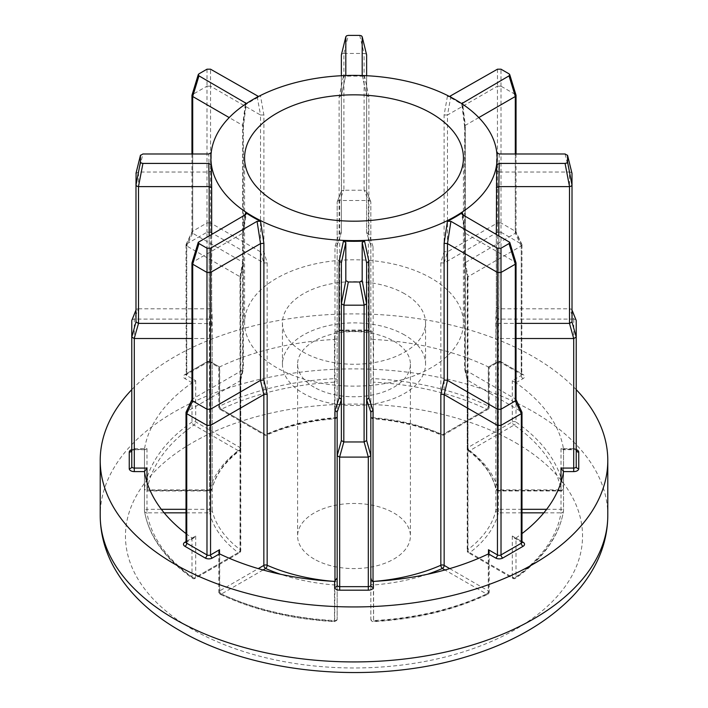 <?xml version="1.0" encoding="UTF-8"?>
<svg xmlns="http://www.w3.org/2000/svg" width="708" height="708" viewBox="0 0 708 708"><rect width="100%" height="100%" fill="white"/><g stroke="black" fill="none" stroke-linecap="round" stroke-linejoin="round"><path stroke-width="0.53" stroke-dasharray="3.54 2.66" d="M572.011 173.46L571.276 172.38L569.489 172.026L569.489 308.803L498.83 308.803L496.326 307.219L495.83 317.547L495.83 488.609A2.522 2.044 -13.1 0 0 495.874 488.989A2.522 2.044 -13.1 0 0 498.335 490.485L561.01 490.485A207.913 120.041 0 0 0 514.07 425.048L469.749 450.642A145.627 84.075 180 0 1 498.335 490.485L498.335 489.874A2.522 1.46 180 0 1 496.547 489.449A2.522 1.46 180 0 1 495.83 488.609A143.096 82.615 0 0 0 467.74 449.465L467.74 278.394L464.598 263.049L515.3 233.268L515.3 153.981M366.629 75.721L366.629 232.472L370.833 245.472L373.028 246.649L373.364 418.331A145.627 84.075 180 0 1 442.367 434.836L486.688 409.242A207.913 120.041 0 0 0 373.364 382.143L373.364 418.331A2.522 2.062 180 0 1 370.833 416.269L370.833 201.966L370.833 416.269A2.522 2.522 0 0 0 373.169 418.782C398.392 420.809 421.118 426.243 441.349 435.084A2.522 1.248 -66.2 0 1 440.836 433.933A143.096 82.615 0 0 0 373.028 417.711A2.522 1.46 180 0 1 371.576 417.295A2.522 1.46 180 0 1 370.833 416.269M131.776 449.633A5.053 2.912 180 0 1 134.299 449.244L145.202 449.669L146.99 448.642L134.299 448.642L134.299 319.087L209.656 319.087L209.665 489.874L146.99 489.874L146.99 490.945L146.99 490.485L209.665 490.485A145.627 84.075 180 0 1 238.251 450.642A2.522 1.637 -127.1 0 0 239.773 450.589A2.522 1.637 -127.1 0 0 240.26 449.465A143.096 82.615 0 0 0 212.17 488.609A2.522 2.044 13.1 0 1 212.126 488.989A2.522 2.044 13.1 0 1 209.665 490.485L209.665 490.945A2.522 2.522 0 0 0 212.126 488.989C215.436 474.988 224.657 462.182 239.773 450.589A2.522 2.522 0 0 0 240.782 448.58A2.522 1.46 180 0 1 240.26 449.465L240.26 278.394L240.782 277.678L240.782 448.58A2.522 1.46 180 0 0 240.039 447.544L240.039 276.757L186.744 245.986L186.744 375.541L195.718 380.718L192.142 382.78L184.956 378.63A5.053 2.912 180 0 1 184.956 374.514L205.196 362.823A5.053 2.912 180 0 1 212.338 362.823L219.524 366.974A2.522 1.46 180 0 1 219.701 366.886L219.701 406.056A2.522 1.319 -115.6 0 0 221.312 409.242L265.633 434.836A145.627 84.075 180 0 1 334.636 418.331L334.973 417.711A143.096 82.615 0 0 0 267.164 433.933A2.522 1.248 66.2 0 1 266.651 435.084A2.522 1.248 66.2 0 1 265.633 434.836A2.522 1.46 120 0 1 264.367 434.96A2.522 2.522 0 0 0 266.651 435.084C286.882 426.243 309.608 420.809 334.831 418.782A2.522 2.522 0 0 0 337.167 416.269L337.167 201.966L337.167 416.269A2.522 1.46 180 0 1 336.424 417.295A2.522 1.46 180 0 1 334.973 417.711L334.973 246.649L337.167 245.472L341.371 232.472L341.371 75.721M427.287 574.312A145.627 84.075 180 0 1 373.364 584.985L373.594 620.562A2.522 1.46 180 0 1 371.576 620.146A2.522 1.46 180 0 1 370.833 619.111L370.833 582.923A2.522 1.46 180 0 1 371.576 581.896A2.522 1.46 180 0 1 373.028 581.48A143.096 82.615 0 0 0 375.329 581.295M572.011 321.919L572.011 310.201L571.276 309.122L569.577 308.794L573.781 319.078L575.48 319.405L576.224 320.485M366.629 54.879L365.886 53.799L364.098 53.445L364.098 190.222L343.902 190.222L343.902 53.445L342.114 53.799L341.371 54.879M341.371 54.905L341.46 191.24L337.167 201.904L337.902 200.824L339.601 200.497L343.814 190.213L342.114 190.541L341.371 191.62L337.167 201.966M370.833 201.966L366.54 191.24L364.186 190.213L368.399 200.497L370.098 200.824L370.833 201.904L366.629 191.673L366.629 54.905M191.957 323.379L210.949 323.706L211.674 324.414L212.17 339.513L209.665 338.521L191.957 338.521M131.776 320.485L132.52 319.405L134.219 319.078L138.423 308.794L136.724 309.122L135.989 310.201L135.989 321.919M341.371 262.942L341.371 440.5M573.781 319.078L573.701 448.642L561.01 448.642L563.533 449.244L573.701 449.244A5.053 2.912 180 0 1 576.224 449.633M368.399 200.497L368.31 330.061L339.69 330.061L339.69 200.506L368.31 200.506M186.009 541.602L192.142 538.062L193.93 537.885L195.718 536L186.744 541.178L186.744 411.622L240.03 380.86L240.747 379.975L240.26 378.665L242.835 367.841L243.402 368.93L242.658 370.063L192.7 398.905L192.7 262.137L242.658 233.286L242.658 370.063L240.03 380.86M337.167 412.136L337.167 582.923A2.522 2.062 0 0 1 334.636 584.985A145.627 84.075 180 0 1 280.713 574.312M314.122 559.046A56.401 32.559 180 0 1 297.599 536.027A56.401 32.559 180 0 1 332.415 505.937A56.401 32.559 180 0 1 393.878 512.999A56.401 32.559 180 0 1 410.401 536.027A56.401 32.559 180 0 1 375.585 566.108A56.401 32.559 180 0 1 314.122 559.046M314.122 387.223A56.401 32.559 180 0 1 297.599 364.195A56.401 32.559 180 0 1 332.415 334.114A56.401 32.559 180 0 1 393.878 341.176A56.401 32.559 180 0 1 410.401 364.195A56.401 32.559 180 0 1 375.585 394.285A56.401 32.559 180 0 1 314.122 387.223M404.595 293.749A71.552 41.312 0 0 0 326.618 284.802A71.552 41.312 0 0 0 282.448 322.963A71.552 41.312 0 0 0 303.405 352.168A71.552 41.312 0 0 0 381.382 361.124A71.552 41.312 0 0 0 425.552 322.963A71.552 41.312 0 0 0 404.595 293.749M404.595 334.99A71.552 41.312 0 0 0 326.618 326.034A71.552 41.312 0 0 0 282.448 364.195A71.552 41.312 0 0 0 303.405 393.409A71.552 41.312 0 0 0 381.382 402.365A71.552 41.312 0 0 0 425.552 364.195A71.552 41.312 0 0 0 404.595 334.99M431.376 278.288A109.43 63.18 0 0 0 312.122 264.597A109.43 63.18 0 0 0 244.57 322.963A109.43 63.18 0 0 0 276.624 367.638A109.43 63.18 0 0 0 395.878 381.329A109.43 63.18 0 0 0 463.43 322.963A109.43 63.18 0 0 0 431.376 278.288M576.224 389.648A253.791 146.521 0 0 0 533.46 356.814A253.791 146.521 0 0 0 131.776 389.648M462.696 214.781L465.165 231.162L465.165 367.841L467.74 378.665L467.253 379.975L521.256 411.622L521.256 541.178L512.282 536L514.07 537.885L515.858 538.062L521.991 541.602M516.043 338.521L498.344 338.521L495.83 339.513L496.326 324.414L498.83 323.379L516.043 323.379M495.83 317.547L498.344 319.087L498.839 308.803L498.839 172.026L496.326 170.54L496.706 152.609A143.096 82.615 180 0 1 497.096 158.698M465.165 263.792L465.165 127.113L462.368 104.749L461.749 103.881L464.607 126.396L465.342 125.343L465.342 262.119M449.491 96.483L447.447 96.129A143.096 82.615 180 0 1 455.182 100.279A143.096 82.615 180 0 1 462.368 104.749M447.447 96.129L444.111 114.953L444.111 251.632L440.836 262.863L444.164 263.004L497.45 232.242L497.45 361.797L488.476 366.974L495.662 362.823A5.053 2.912 180 0 1 502.804 362.823L523.044 374.514A5.053 2.912 180 0 1 523.044 378.63L515.858 382.78A2.522 1.46 180 0 1 516.008 382.886L516.008 422.056A210.435 121.493 180 0 1 563.524 488.281L563.524 449.111A210.435 121.493 0 0 0 516.008 382.886M373.028 246.649L368.886 233.649L366.664 232.72L370.833 245.472M368.886 96.969L364.549 76.305L362.177 74.853L366.629 95.695L368.886 96.969L368.886 233.649M345.805 75.021L341.353 95.872L345.823 74.853L343.451 76.305A143.096 82.615 180 0 1 364.549 76.305M343.451 76.305L339.114 96.969L339.114 233.649L334.973 246.649M263.845 263.004L263.845 433.8L219.524 408.215L219.524 366.974L210.55 361.797L210.55 232.242L263.836 263.004L267.164 262.863L263.889 251.632L260.517 251.809L210.55 222.958L210.55 86.19L260.517 115.032L260.517 251.809M263.889 251.632L263.889 114.953L260.553 96.129L258.509 96.483M192.7 153.981L192.7 233.268L242.658 262.119L242.658 125.343L243.393 126.396L246.251 103.881L245.632 104.749A143.096 82.615 180 0 1 260.553 96.129M245.632 104.749L242.835 127.113L242.835 263.792L240.26 278.394L240.039 276.757M212.17 317.547L211.674 307.219L209.17 308.803L138.511 308.803L138.511 172.026L209.17 172.026L209.161 308.803L209.656 319.087L212.17 317.547L212.17 488.609A2.522 1.46 180 0 1 211.453 489.449A2.522 1.46 180 0 1 209.665 489.874L209.665 490.945L146.99 490.945A2.522 2.522 0 0 1 144.467 488.423A2.522 1.46 180 0 1 144.476 488.281A2.522 2.053 -170.8 0 0 146.99 490.485A207.913 120.041 0 0 1 193.93 425.048A2.522 1.584 55.1 0 1 191.992 422.056L191.992 382.886A210.435 121.493 0 0 0 144.476 449.111L144.476 488.281A210.435 121.493 180 0 1 191.992 422.056A2.522 1.46 180 0 1 192.142 421.959A2.522 1.46 180 0 1 195.718 421.959L240.039 447.544A2.522 1.46 120 0 1 238.251 450.642L193.93 425.048A2.522 1.46 120 0 0 195.718 421.959L195.718 380.718M211.674 307.219L211.294 152.609A143.096 82.615 180 0 0 210.904 158.698M242.835 367.841L242.835 231.162L245.304 214.781M192.142 538.062A2.522 1.46 180 0 1 191.992 537.956L191.992 577.135A210.435 121.493 180 0 1 144.476 510.91L144.476 471.732M186.009 533.593A210.435 121.493 0 0 0 191.992 537.956M146.99 448.642L146.99 489.874A2.522 1.46 180 0 1 145.202 489.449A2.522 1.46 180 0 1 144.467 488.423L144.467 449.244A2.522 1.46 180 0 1 144.476 449.111M337.167 416.269A2.522 2.062 180 0 1 334.636 418.331L334.406 339.451A210.435 121.493 0 0 0 219.701 366.886M334.406 339.451A2.522 1.46 180 0 1 334.636 339.451L334.636 333.583A5.053 2.912 180 0 1 339.69 330.663L368.31 330.663A5.053 2.912 180 0 1 373.364 333.583L373.364 339.451A2.522 1.46 180 0 1 373.594 339.451L373.364 382.143A2.522 2.062 180 0 1 370.833 380.081A2.522 1.46 180 0 1 371.576 379.046A2.522 1.46 180 0 1 373.594 378.63A210.435 121.493 180 0 1 488.299 406.056L488.299 366.886A210.435 121.493 0 0 0 373.594 339.451M488.299 366.886A2.522 1.46 180 0 1 488.476 366.974L488.476 408.215L444.155 433.8L444.155 263.004M563.524 449.111A2.522 1.46 180 0 1 563.533 449.244L563.072 449.704L573.701 449.704L573.701 449.244M512.282 536L512.282 577.232L467.961 551.647A2.522 1.46 180 0 1 467.218 550.612A2.522 2.522 0 0 0 468.484 552.798A2.522 1.46 -60 0 0 469.749 552.674A2.522 1.637 52.9 0 1 467.74 549.727A143.096 82.615 0 0 0 495.83 510.583A2.522 2.044 -166.9 0 0 498.335 512.84A145.627 84.075 180 0 1 469.749 552.674L514.07 578.268A2.522 1.584 -124.9 0 0 515.513 578.277A2.522 1.584 -124.9 0 0 516.008 577.135L516.008 537.956A210.435 121.493 0 0 0 521.991 533.593M467.97 380.86L465.351 370.063L465.342 233.286L515.3 262.137L515.3 398.905L465.342 370.063L464.598 368.93L465.165 367.841M515.3 398.905L521.256 411.622M521.318 411.649L521.92 412.198M516.008 262.854L515.3 262.137M516.043 399.834L515.362 398.94M462.474 214.657L465.342 233.295L464.616 232.348L465.165 231.162M334.406 581.392L334.503 621.633A2.522 2.522 0 0 0 337.167 619.111L337.167 585.197L337.167 619.111A2.522 2.062 0 0 1 334.636 621.173L334.973 581.365M337.167 577.878L337.167 585.197M488.299 553.957L488.299 593.136A2.522 1.319 64.4 0 1 487.777 594.286A2.522 1.319 64.4 0 1 486.688 594.074A207.913 120.041 0 0 1 373.364 621.173A2.522 2.062 0 0 1 370.833 619.111L370.833 577.878M131.776 320.538L131.776 466.616M186.744 243.924L206.984 232.242L206.984 361.797L186.744 373.479L186.682 243.959L192.7 231.206L192.7 94.438L206.984 86.19L206.984 222.958L192.7 231.206M515.858 382.78L512.282 380.718L521.256 375.541L521.256 245.986L467.97 276.748L467.74 278.394L464.607 263.155M501.016 232.242L521.256 243.924L521.256 373.479L501.016 361.797L501.016 86.19L515.3 94.438L515.3 231.206L501.016 222.958M498.83 235.64L498.335 512.84L521.991 512.84M467.236 277.784L467.218 448.58A2.522 1.46 180 0 0 467.74 449.465A2.522 1.637 127.1 0 0 468.227 450.589C483.343 462.182 492.564 474.988 495.874 488.989A2.522 2.522 0 0 0 498.335 490.945L561.01 490.945A2.522 2.522 0 0 0 563.533 488.423A2.522 1.46 180 0 0 563.524 488.281A2.522 2.053 170.8 0 1 561.01 490.485L561.01 489.874L498.335 489.874L498.335 319.087L573.701 319.087M576.224 466.616L576.224 320.538M135.989 173.487L135.989 310.254M245.331 104.262L242.658 125.343L229.206 117.581M366.629 232.463L366.629 191.673M343.902 53.445L364.098 53.445M341.371 191.673L341.371 232.463M478.794 117.581L465.342 125.343L462.669 104.262M447.483 251.809L447.483 115.032L497.45 86.19L497.45 222.958L447.483 251.809L444.111 251.632M572.011 310.254L572.011 173.487M499.228 153.981L498.839 172.026L569.489 172.026M186.744 411.622L192.7 398.905M192.7 233.268L186.744 245.986M206.984 222.958L206.984 232.242M210.55 232.242L210.55 222.958M497.45 222.958L497.45 232.242M515.3 231.206L521.256 243.924M521.256 245.986L515.3 233.268M186.08 412.198L186.682 411.649M144.467 449.244L145.202 449.669M186.682 245.95L186.009 244.844L186.682 243.959M207.046 232.197L210.488 232.197M373.364 339.451L370.833 338.84M337.167 338.84L334.636 339.451M339.114 233.649L341.336 232.72L337.167 245.472M497.512 232.197L500.954 232.197M521.318 243.959L521.991 244.844L521.318 245.95M192.7 262.137L191.992 262.854M138.511 172.026L135.989 173.46M210.55 86.19L206.984 86.19M192.7 94.438L191.992 95.155M501.016 86.19L497.45 86.19M516.008 95.155L515.3 94.438M242.835 231.162L243.384 232.348L242.658 233.286L245.526 214.657M192.638 398.94L191.957 399.648M211.674 170.54L209.17 172.026L208.772 153.981M263.889 114.953L260.517 115.032L257.084 96.076M210.488 222.923L207.046 222.923M192.638 231.242L191.957 232.136L192.638 233.233M242.658 262.119L243.402 263.049L242.835 263.792M243.393 126.396L242.835 127.113M362.195 75.021L366.629 95.695M341.371 95.695L339.114 96.969M465.165 127.113L464.607 126.396M515.362 233.233L516.043 232.136L515.362 231.242M500.954 222.923L497.512 222.923M450.916 96.076L447.491 115.032L444.111 114.953M546.647 509.317L561.01 509.317L561.01 512.84L543.85 512.84M561.01 482.263L561.01 509.317A2.522 1.46 180 0 1 563.533 510.778A2.522 1.46 180 0 1 563.524 510.91A2.522 2.053 9.2 0 1 563.506 511.176A2.522 2.053 9.2 0 1 561.01 512.84A207.913 120.041 0 0 1 514.07 578.268A2.522 1.46 -60 0 1 512.804 578.392A2.522 1.46 -60 0 1 512.282 577.232A2.522 1.46 180 0 0 515.858 577.232A2.522 1.46 180 0 0 516.008 577.135A210.435 121.493 180 0 0 563.524 510.91L563.524 471.732M370.833 582.923A2.522 2.062 0 0 0 373.364 584.985L373.028 581.365M218.79 552.231L218.79 592.012A2.522 2.522 0 0 0 220.223 594.286C253.606 610.048 291.705 619.164 334.503 621.633L334.636 621.173A207.913 120.041 0 0 1 221.312 594.074A2.522 1.319 -64.4 0 1 220.223 594.286A2.522 1.319 -64.4 0 1 219.701 593.136A2.522 1.46 180 0 1 219.524 593.038A2.522 1.46 180 0 1 218.79 592.012A2.522 1.46 180 0 1 219.524 590.976L258.261 568.612M240.039 380.851L240.039 551.647L195.718 577.232A2.522 1.46 60 0 1 195.196 578.392A2.522 1.46 60 0 1 193.93 578.268L238.251 552.674A145.627 84.075 180 0 1 209.665 512.84A2.522 2.044 166.9 0 0 212.17 510.583A143.096 82.615 0 0 0 240.26 549.727L240.26 378.665M186.009 512.84L209.665 512.84L209.17 235.64M164.15 512.84L146.99 512.84L146.99 509.317L161.353 509.317M195.718 536L195.718 577.232A2.522 1.46 180 0 1 192.142 577.232A2.522 1.46 180 0 1 191.992 577.135A2.522 1.584 124.9 0 0 192.488 578.277A2.522 1.584 124.9 0 0 193.93 578.268A207.913 120.041 0 0 1 146.99 512.84A2.522 2.053 -9.2 0 1 144.494 511.176A2.522 2.053 -9.2 0 1 144.476 510.91A2.522 1.46 180 0 1 144.467 510.778A2.522 1.46 180 0 1 145.202 509.742A2.522 1.46 180 0 1 146.99 509.317L146.99 482.263M267.164 262.863L267.164 433.933A2.522 1.46 180 0 1 263.845 433.8A2.522 1.46 120 0 0 264.367 434.96L220.046 409.366A2.522 2.522 0 0 1 218.79 407.18A2.522 1.46 180 0 0 219.524 408.215A2.522 1.46 120 0 0 220.046 409.366A2.522 1.46 120 0 0 221.312 409.242A207.913 120.041 0 0 1 334.636 382.143A2.522 2.062 180 0 0 337.167 380.081A2.522 1.46 180 0 0 334.406 378.63A210.435 121.493 180 0 0 219.701 406.056A2.522 1.46 180 0 0 219.524 406.153A2.522 1.46 180 0 0 218.79 407.18L218.79 367.399L211.081 362.947A2.522 1.46 120 0 0 212.338 362.823M343.858 53.445L348.309 35.4M359.691 35.4L364.142 53.445M211.674 234.198L211.674 324.414M576.224 450.093A2.522 1.46 0 0 0 575.48 449.067A2.522 1.46 0 0 0 573.701 448.642L573.701 449.704L576.312 450.456M373.364 333.583A2.522 2.062 180 0 1 370.833 331.521A2.522 1.46 0 0 0 370.098 330.486A2.522 1.46 0 0 0 368.31 330.061L368.31 330.663M212.17 339.513L212.17 510.583A2.522 1.46 180 0 0 211.453 509.742A2.522 1.46 180 0 0 209.665 509.317L186.009 509.317M337.167 619.111A2.522 1.46 180 0 1 336.424 620.146A2.522 1.46 180 0 1 334.406 620.562A210.435 121.493 180 0 1 219.701 593.136L219.701 553.957M332.671 581.295A143.096 82.615 0 0 0 334.973 581.48A2.522 1.46 180 0 1 336.424 581.896A2.522 1.46 180 0 1 337.167 582.923M449.739 568.612L488.476 590.976A2.522 1.46 180 0 1 489.21 592.012A2.522 1.46 180 0 1 488.476 593.038A2.522 1.46 180 0 1 488.299 593.136A210.435 121.493 180 0 1 373.594 620.562L373.594 581.392M515.601 442.721A228.534 131.945 180 0 1 515.601 629.324A228.534 131.945 180 0 1 192.399 629.324A228.534 131.945 180 0 1 192.399 442.721A228.534 131.945 180 0 1 515.601 442.721M607.791 515.406A253.791 146.521 0 0 0 533.46 411.799A253.791 146.521 0 0 0 256.88 380.037A253.791 146.521 0 0 0 100.209 515.406M467.74 378.665L467.74 549.727A2.522 1.46 180 0 0 467.218 550.612L467.218 379.718M521.991 509.317L498.335 509.317A2.522 1.46 180 0 0 496.547 509.742A2.522 1.46 180 0 0 495.83 510.583L495.83 339.513M496.326 324.414L496.326 234.198M496.326 170.54L496.326 307.219M440.836 262.863L440.836 433.933A2.522 1.46 180 0 0 444.155 433.8A2.522 1.46 -120 0 1 443.633 434.96A2.522 1.46 -120 0 1 442.367 434.836A2.522 1.248 -66.2 0 1 441.349 435.084A2.522 2.522 0 0 0 443.633 434.96L487.954 409.366A2.522 1.46 -120 0 0 488.476 408.215A2.522 1.46 180 0 0 489.21 407.18L489.21 367.399L496.919 362.947A2.522 1.46 60 0 1 495.662 362.823M263.04 569.984L221.312 594.074A2.522 1.46 60 0 1 219.524 590.976L219.524 553.868M488.476 553.868L488.476 590.976A2.522 1.46 -60 0 1 486.688 594.074L444.96 569.984M563.533 471.599L563.533 510.778A2.522 2.522 0 0 1 563.506 511.176C559.046 536.522 543.045 558.886 515.513 578.277A2.522 2.522 0 0 1 512.804 578.392L468.484 552.798A2.522 1.46 -60 0 1 467.961 551.647L467.961 380.851M521.991 542.204A2.522 1.46 0 0 0 521.256 541.178A2.522 1.46 -60 0 0 521.778 542.328A2.522 1.46 -60 0 0 522.026 542.425M509.034 241.534L515.327 262.146M467.961 276.757L467.961 447.544L512.282 421.959L512.282 380.718M561.01 448.642L561.01 489.874A2.522 1.46 180 0 0 562.798 489.449A2.522 1.46 180 0 0 563.533 488.423L563.533 449.244M240.03 276.748L242.649 262.11M260.509 251.8L263.836 263.004M444.164 263.004L447.491 251.8M465.351 262.11L467.97 276.748M240.26 549.727A2.522 1.46 180 0 1 240.782 550.612A2.522 1.46 180 0 1 240.039 551.647A2.522 1.46 60 0 1 239.516 552.798A2.522 1.46 60 0 1 238.251 552.674A2.522 1.637 -52.9 0 0 240.26 549.727M185.921 542.567L186.222 542.328A2.522 1.46 60 0 0 186.744 541.178A2.522 1.46 0 0 0 186.009 542.204M131.688 450.456L134.299 449.704L134.299 448.642A2.522 1.46 0 0 0 131.776 450.093M186.009 244.844L186.222 374.638A2.522 1.46 60 0 0 186.744 373.479A2.522 1.46 0 0 0 186.009 374.514A2.522 1.46 0 0 0 186.744 375.541A2.522 1.46 -60 0 1 184.956 378.63M184.956 374.514A2.522 1.46 60 0 0 186.222 374.638L206.462 362.947L211.081 362.947A2.522 1.46 120 0 1 210.55 361.797A2.522 1.46 0 0 0 206.984 361.797A2.522 1.46 60 0 1 206.462 362.947A2.522 1.46 60 0 1 205.196 362.823M337.167 331.521L339.69 331.123L339.69 330.061A2.522 1.46 0 0 0 337.167 331.521A2.522 2.062 0 0 1 334.636 333.583M512.282 421.959A2.522 1.46 180 0 1 516.008 422.056A2.522 1.584 -55.1 0 1 514.07 425.048A2.522 1.46 -120 0 1 512.282 421.959M488.299 406.056A2.522 1.46 180 0 1 489.21 407.18A2.522 2.522 0 0 1 487.954 409.366A2.522 1.46 -120 0 1 486.688 409.242A2.522 1.319 115.6 0 0 488.299 406.056M467.218 448.58A2.522 1.46 180 0 1 467.961 447.544A2.522 1.46 -120 0 0 469.749 450.642A2.522 1.637 127.1 0 1 468.227 450.589A2.522 2.522 0 0 1 467.218 448.58M523.044 378.63A2.522 1.46 -120 0 1 521.256 375.541A2.522 1.46 0 0 0 521.991 374.514A2.522 1.46 0 0 0 521.256 373.479A2.522 1.46 120 0 0 521.778 374.638L501.538 362.947A2.522 1.46 120 0 1 501.016 361.797A2.522 1.46 0 0 0 497.45 361.797A2.522 1.46 60 0 1 496.919 362.947L501.538 362.947A2.522 1.46 120 0 0 502.804 362.823M192.673 262.146L198.966 241.534M138.476 172.026L142.928 153.981M210.524 86.172L210.524 69.189M192.673 94.456L198.966 73.836M207.01 69.189L207.01 86.172M497.476 69.189L497.476 86.172M500.99 86.172L500.99 69.189M509.034 73.836L515.327 94.456M565.072 153.981L569.524 172.026M193.93 537.885L186.222 542.328A2.522 1.46 60 0 1 185.974 542.425M144.928 449.704L134.299 449.704L134.299 449.244M370.833 331.521L339.69 331.123L339.69 330.663M521.991 244.844L521.778 374.638A2.522 1.46 120 0 0 523.044 374.514M144.467 471.599L144.467 510.778A2.522 2.522 0 0 0 144.494 511.176C148.954 536.522 164.955 558.886 192.488 578.277A2.522 2.522 0 0 0 195.196 578.392L239.516 552.798A2.522 2.522 0 0 0 240.782 550.612L240.782 379.718M370.833 619.111A2.522 2.522 0 0 0 373.497 621.633C416.295 619.164 454.394 610.048 487.777 594.286A2.522 2.522 0 0 0 489.21 592.012L489.21 552.231M297.599 364.195L297.599 536.027M282.448 364.195L282.448 322.963M244.57 322.963L244.57 158.008M463.43 322.963L463.43 158.008M425.552 364.195L425.552 322.963M410.401 364.195L410.401 536.027M464.634 369.195L467.253 379.975M464.598 232.197L464.598 368.93M464.616 232.348L461.749 213.754M240.747 379.975L243.366 369.195M243.402 232.197L243.402 368.93M243.384 232.348L246.251 213.754M186.08 244.499L192.036 231.79M191.957 153.981L191.957 232.136M243.393 263.155L240.773 277.784M243.402 126.307L243.402 263.049M464.598 126.307L464.598 263.049M521.92 244.499L515.964 231.79M516.043 153.981L516.043 232.136M514.07 537.885L522.079 542.567"/><path stroke-width="1.06" d="M496.326 234.198L496.706 164.787L499.228 163.415L565.072 163.415L566.834 162.999L567.559 161.982L567.533 155.211L571.905 173.018M516.043 323.379L569.489 323.379L569.489 186.611L571.276 186.107L572.011 185.151L572.011 321.963L576.224 337.07L576.224 466.616A2.522 2.062 180 0 0 578.746 468.678A5.053 2.912 180 0 1 573.701 471.599L563.533 471.599A2.522 1.46 180 0 1 563.524 471.732A210.435 121.493 0 0 1 521.991 533.593M362.195 75.021L362.177 36.834L361.452 35.816L359.691 35.4L348.309 35.4L346.548 35.816L345.823 36.834L345.805 75.021M209.17 235.64L209.161 186.611L211.674 187.735L211.674 234.198M138.511 323.379L134.219 338.521L131.776 337.114L135.989 321.963L135.989 185.151L136.724 186.107L138.511 186.611L138.511 323.379L191.957 323.379M211.294 152.609L208.772 153.981L142.928 153.981L140.441 155.415L140.441 161.982L141.166 162.999L142.928 163.415L208.772 163.415L211.294 164.787A143.096 82.615 180 0 1 210.904 158.698L210.904 158.008A143.096 82.615 0 0 0 252.818 216.427A143.096 82.615 0 0 0 408.764 234.339A143.096 82.615 0 0 0 497.096 158.008A143.096 82.615 0 0 0 455.182 99.589A143.096 82.615 0 0 0 299.236 81.686A143.096 82.615 0 0 0 210.904 158.008M135.989 321.963L138.423 323.37M339.601 457.094L337.167 455.686L341.371 440.544L343.814 441.951L339.601 457.094L339.69 590.18A5.053 2.912 180 0 1 336.123 589.322A5.053 2.912 180 0 1 334.636 587.259L334.636 581.392A2.522 1.46 180 0 1 334.406 581.392A210.435 121.493 0 0 1 219.701 553.957A2.522 1.46 180 0 1 219.524 553.868L212.338 558.019A5.053 2.912 180 0 1 205.196 558.019L184.956 546.328A5.053 2.912 180 0 1 184.956 542.204L186.009 541.602M341.371 440.544L341.371 262.934L340.636 261.836L339.114 261.305L343.451 241.092L345.823 242.552L345.823 280.563L348.309 281.996L359.691 281.996L362.177 280.563L362.177 242.552L364.549 241.092A143.096 82.615 180 0 1 343.451 241.092M340.636 398.577L341.371 399.71L337.167 412.136L334.973 410.41L339.114 397.984L340.636 398.577M521.991 541.602L523.044 542.204A5.053 2.912 180 0 1 523.044 546.328L502.804 558.019A5.053 2.912 180 0 1 495.662 558.019L488.476 553.868A2.522 1.46 180 0 1 488.299 553.957A210.435 121.493 0 0 1 373.594 581.392A2.522 1.46 180 0 1 373.364 581.392L373.364 587.259A5.053 2.912 180 0 1 368.31 590.18L339.69 590.18M370.833 582.923L370.833 412.136L370.833 585.197L370.833 577.878L371.576 580.365L373.364 581.392M431.376 113.342A109.43 63.18 0 0 0 312.122 99.642A109.43 63.18 0 0 0 244.57 158.008A109.43 63.18 0 0 0 276.624 202.683A109.43 63.18 0 0 0 395.878 216.382A109.43 63.18 0 0 0 463.43 158.008A109.43 63.18 0 0 0 431.376 113.342M131.776 389.648A253.791 146.521 0 0 0 100.209 460.421A253.791 146.521 0 0 0 174.54 564.028A253.791 146.521 0 0 0 451.12 595.791A253.791 146.521 0 0 0 607.791 460.421A253.791 146.521 0 0 0 576.224 389.648M260.553 221.268A143.096 82.615 180 0 1 252.818 217.117A143.096 82.615 180 0 1 245.632 212.648L246.251 213.754L245.526 214.657L198.267 242.304L198.966 243.561L207.01 248.207L210.524 248.207L257.084 221.33L260.553 221.268L263.889 243.313L263.889 379.992L267.164 394.197L263.845 394.595L210.55 425.366L210.55 554.922L219.524 549.744L218.79 552.231L219.524 553.868L219.524 549.744M364.549 241.092L368.886 261.305L368.886 397.984L373.028 410.41L370.833 412.136L366.629 399.71L366.629 262.934L366.629 440.5L366.629 399.71L368.886 397.984M440.836 394.197L444.111 379.992L447.483 380.373L497.45 409.215L497.45 272.447L447.483 243.596L447.491 380.373L444.164 394.604L440.836 394.197L440.836 565.267A2.522 1.248 -113.8 0 0 442.367 568.48A145.627 84.075 180 0 1 427.287 574.312M444.111 379.992L444.111 243.313L447.447 221.268L450.916 221.33L497.476 248.207L500.99 248.207L509.034 243.561L509.733 242.304L462.474 214.657L461.749 213.754L462.368 212.648A143.096 82.615 180 0 1 447.447 221.268M462.368 212.648L462.696 214.781M497.096 158.008L497.096 158.698A143.096 82.615 180 0 1 496.706 164.787M211.294 164.787L211.674 187.735M245.304 214.781L245.632 212.648M135.989 310.21L131.776 320.485L131.776 466.616A2.522 1.46 0 0 0 132.52 467.652A2.522 1.46 0 0 0 134.299 468.077L146.99 468.077L144.467 471.599A2.522 1.46 180 0 0 144.476 471.732A210.435 121.493 0 0 0 186.009 533.593M488.476 549.744L488.476 553.868L489.21 552.231L488.476 549.744L497.45 554.922L497.45 425.366L444.164 394.604M521.256 413.684L501.016 425.366L501.016 554.922L521.256 543.24L521.318 413.64L515.3 400.967L515.3 264.199L501.016 272.447L501.016 409.215L515.3 400.967M501.016 409.215L501.016 425.366M497.45 425.366L497.45 409.215M516.043 399.648L521.92 412.198L521.318 413.64M500.954 425.393L497.512 425.393M497.476 248.207L497.476 272.456L500.99 272.456L500.99 248.207M515.3 264.199L516.008 262.854L509.733 242.304M444.111 243.313L447.483 243.596L450.916 221.33M497.512 409.242L500.954 409.242M515.362 400.932L516.043 399.834L516.043 263.093M337.167 582.923L337.167 577.878L334.636 581.392M339.69 457.103L368.31 457.103L368.31 586.658L339.69 586.658A2.522 1.46 0 0 1 337.902 586.233A2.522 1.46 0 0 1 337.167 585.197L337.167 412.136M206.984 425.366L186.744 413.684L186.744 543.24L206.984 554.922L206.984 272.447L192.7 264.199L192.7 400.967L206.984 409.215M191.957 338.521L134.299 338.521L134.299 471.599A5.053 2.912 180 0 1 130.732 470.74A5.053 2.912 180 0 1 129.254 468.678L129.254 452.155A5.053 2.912 180 0 1 131.776 449.633M563.533 471.599L561.01 468.077L573.701 468.077L573.701 338.521L516.043 338.521M572.011 310.033L576.224 320.485L576.224 337.07M343.902 441.96L364.098 441.96L364.098 305.183L343.902 305.183L343.814 441.951M263.836 394.604L260.509 380.373L260.517 243.596L210.55 272.447L210.55 409.215L260.509 380.373L263.889 379.992M135.989 185.151L136.095 173.018M208.772 163.415L209.161 186.611L138.511 186.611M136.016 173.239L140.467 155.211L135.989 173.46M229.206 117.581L192.7 96.5L192.7 153.981M258.509 96.483L210.524 69.189L207.01 69.189L198.966 73.836L198.267 74.605L198.966 75.862L246.127 103.315M366.629 54.879L362.151 36.63L366.629 54.879L366.629 75.721M341.371 75.721L341.371 54.879L345.849 36.63L341.371 54.879M515.3 153.981L515.3 96.5L478.794 117.581M461.749 103.642L509.034 75.862L509.733 74.605L509.034 73.836L500.99 69.189L497.476 69.189L449.491 96.483M569.489 186.611L498.83 186.611L498.83 235.64M571.984 173.239L572.011 185.151M572.011 173.46L567.559 155.415L565.072 153.981L499.228 153.981L496.706 152.609M366.629 440.5L370.833 455.642M368.31 457.103L364.098 441.96M210.55 409.215L210.55 425.366M192.7 400.967L186.744 413.684M573.701 338.521L569.489 323.379M370.833 455.686L368.399 457.094M210.488 425.393L207.046 425.393M186.682 413.64L186.08 412.198L191.957 399.648M131.776 320.485L135.989 310.033M576.224 337.114L573.781 338.521M345.823 280.563L341.371 303.75L343.902 305.183M362.177 280.563L366.629 303.75L364.142 305.183L359.691 281.996M210.524 248.207L210.524 272.456L207.01 272.456L207.01 248.207M198.267 242.304L191.992 262.854L192.7 264.199M198.267 74.605L191.992 95.155L192.7 96.5M515.3 96.5L516.008 95.155L509.733 74.605M364.186 441.951L366.629 440.544M362.177 242.552L366.629 262.942L368.886 261.305M192.036 399.489L192.638 400.932M207.046 409.242L210.488 409.242M257.084 221.33L260.509 243.605L263.889 243.313M496.326 187.735L498.83 186.611L499.228 163.415M569.577 323.37L572.011 321.963M567.559 161.982L572.011 185.169M135.989 185.169L140.441 161.982M174.54 619.013A253.791 146.521 0 0 0 451.12 650.776A253.791 146.521 0 0 0 607.791 515.406C607.685 533.372 603.181 550.55 594.26 566.922C588.357 577.746 580.817 587.879 571.657 597.313C545.328 623.898 510.043 643.767 465.793 656.927C373.576 685.07 254.278 674.547 179.77 630.571C149.813 613.385 127.75 592.092 113.607 566.683C104.775 550.373 100.306 533.283 100.209 515.406A253.791 146.521 0 0 0 174.54 619.013M267.164 394.197L267.164 565.267A143.096 82.615 0 0 0 332.671 581.295M334.973 581.365L334.973 410.41M339.114 397.984L339.114 261.305M373.028 410.41L373.028 581.365M375.329 581.295A143.096 82.615 0 0 0 440.836 565.267A2.522 1.46 180 0 1 444.155 565.391L449.739 568.612M543.85 512.84L521.991 512.84M144.467 471.599L134.299 471.599M576.224 449.633A5.053 2.912 180 0 1 578.746 452.155L578.746 468.678M186.009 512.84L164.15 512.84M280.713 574.312A145.627 84.075 180 0 1 265.633 568.48L263.04 569.984M444.96 569.984L442.367 568.48A2.522 1.46 -60 0 0 444.155 565.391L444.155 394.595M523.044 546.328A2.522 1.46 60 0 1 521.256 543.24A2.522 1.46 0 0 0 521.991 542.204L521.778 542.328M495.662 558.019A2.522 1.46 120 0 0 497.45 554.922A2.522 1.46 0 0 0 501.016 554.922A2.522 1.46 60 0 0 502.804 558.019M515.327 264.181L509.034 243.561M258.261 568.612L263.845 565.391L263.845 394.595M146.99 468.077L146.99 482.263M161.353 509.317L186.009 509.317M561.01 482.263L561.01 468.077M521.991 509.317L546.647 509.317M576.224 320.485L572.011 310.21M368.31 590.18L368.31 586.658A2.522 1.46 0 0 0 370.833 585.197A2.522 2.062 180 0 0 373.364 587.259M263.845 565.391A2.522 1.46 180 0 1 267.164 565.267A2.522 1.248 113.8 0 1 265.633 568.48A2.522 1.46 60 0 1 263.845 565.391M205.196 558.019A2.522 1.46 -60 0 0 206.984 554.922A2.522 1.46 0 0 0 210.55 554.922A2.522 1.46 -120 0 0 212.338 558.019M186.009 412.543L186.009 542.204A2.522 1.46 0 0 0 186.744 543.24A2.522 1.46 -60 0 1 184.956 546.328M573.701 471.599L573.701 468.077A2.522 1.46 0 0 0 576.224 466.616M345.823 242.552L341.371 262.942M348.309 281.996L343.858 305.183M198.966 243.561L192.673 264.181M142.928 163.415L138.476 186.602M245.331 104.262L245.526 102.748M198.966 75.862L192.673 96.483M462.474 102.748L462.669 104.262M515.327 96.483L509.034 75.862M569.524 186.602L565.072 163.415M337.167 585.197A2.522 2.062 0 0 1 334.636 587.259M185.974 542.425A2.522 1.46 60 0 1 184.956 542.204M131.75 450.394L131.776 450.093A2.522 2.062 0 0 1 129.254 452.155M131.776 466.616A2.522 2.062 0 0 1 129.254 468.678M576.25 450.394L576.224 450.093A2.522 2.062 180 0 0 578.746 452.155M523.044 542.204A2.522 1.46 -60 0 1 522.026 542.425M607.791 460.421L607.791 515.406M100.209 460.421L100.209 515.406M521.991 412.543L521.991 542.204M191.957 263.093L191.957 399.834M191.957 95.394L191.957 153.981M516.043 95.394L516.043 153.981"/></g></svg>

